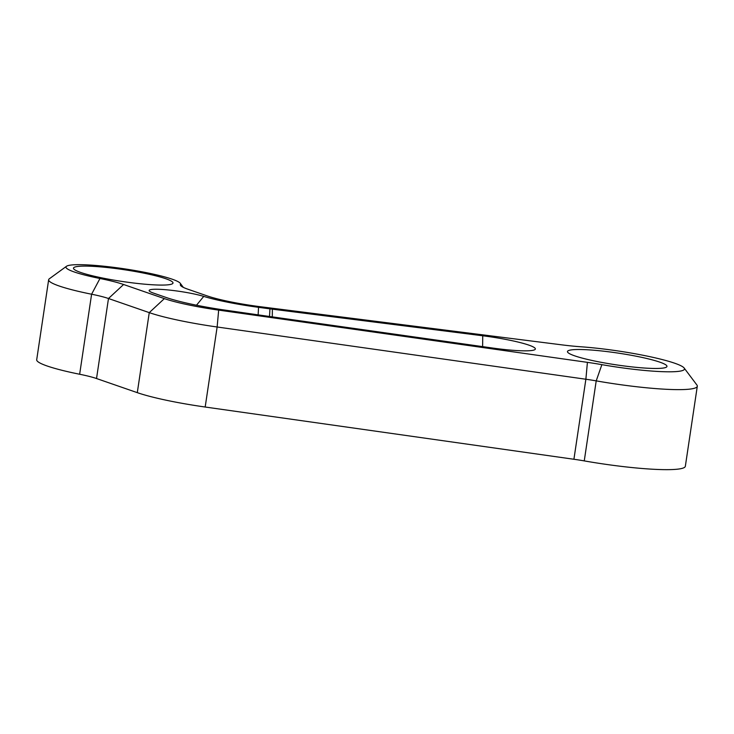 <?xml version="1.0" encoding="UTF-8"?>
<svg xmlns="http://www.w3.org/2000/svg" width="734" height="734" viewBox="0 0 734 734"><rect width="100%" height="100%" fill="white"/><g stroke="black" fill="none" stroke-linecap="round" stroke-linejoin="round"><path stroke-width="1.1" d="M221.044 309.537A68.537 8.12 -171.5 0 1 199.85 305.876A68.537 8.12 -171.5 0 1 166.343 297.545L153.553 293.123A30.69 3.633 -171.5 0 1 149.231 290.866A30.69 3.633 -171.5 0 1 168.756 290.013A30.69 3.633 -171.5 0 1 203.74 296.398A60.922 7.212 8.5 0 0 258.542 307.326L269.947 308.849A41.884 4.964 8.5 0 0 272.378 309.17L482.743 335.777A45.49 5.386 -171.5 0 1 535.086 349.467A45.49 5.386 -171.5 0 1 492.551 348.026L258.377 314.904A1562.365 184.986 8.5 0 0 221.044 309.537M105.32 278.571A50.307 5.955 -171.5 0 1 73.629 268.754A50.307 5.955 -171.5 0 1 141.176 272.617A50.307 5.955 -171.5 0 1 172.692 283.553A50.307 5.955 -171.5 0 1 105.32 278.571M599.283 361.954A50.307 5.955 -171.5 0 1 567.602 352.137A50.307 5.955 -171.5 0 1 635.139 356.008A50.307 5.955 -171.5 0 1 666.655 366.945A50.307 5.955 -171.5 0 1 599.283 361.954M143.892 272.167A57.922 6.863 8.5 0 0 66.491 266.286A57.922 6.863 8.5 0 0 99.962 278.498A53.307 6.312 -171.5 0 1 123.596 284.498L164.361 298.619A60.922 7.212 8.5 0 0 218.668 310.115L587.411 362.357A53.307 6.312 -171.5 0 1 601.88 364.651A68.005 8.056 8.5 0 0 684.134 368.009A68.005 8.056 8.5 0 0 641.443 354.953A68.005 8.056 8.5 0 0 581.135 346.797A53.307 6.312 -171.5 0 1 561.794 344.852L261.166 306.821A53.307 6.312 -171.5 0 1 233.228 302.371A53.307 6.312 -171.5 0 1 207.162 295.894L188.014 289.26A53.307 6.312 -171.5 0 1 180.61 285.508A53.307 6.312 -171.5 0 1 180.436 284.443A57.922 6.863 8.5 0 0 180.252 283.287A57.922 6.863 8.5 0 0 143.892 272.167M684.134 368.009L696.887 384.992A83.236 9.854 -171.5 0 1 697.3 386.24A83.236 9.854 -171.5 0 1 596.21 380.873A38.076 4.505 8.5 0 0 585.879 379.239L217.136 326.997A76.153 9.019 -171.5 0 1 149.259 312.629L108.485 298.509A38.076 4.505 8.5 0 0 91.603 294.224A73.152 8.661 -171.5 0 1 48.655 279.737A73.152 8.661 -171.5 0 1 49.325 278.792L66.491 266.286M48.655 279.737L36.7 359.761A73.152 8.661 8.5 0 0 79.648 374.248A38.076 4.505 -171.5 0 1 96.53 378.533L137.295 392.653A76.153 9.019 8.5 0 0 205.181 407.021L573.915 459.264A38.076 4.505 -171.5 0 1 584.255 460.897A83.236 9.854 8.5 0 0 685.345 466.264L697.3 386.24M99.962 278.498L91.603 294.224L79.648 374.248M587.411 362.357L585.879 379.239L573.915 459.264M601.88 364.651L596.21 380.873L584.255 460.897M123.596 284.498L108.485 298.509L96.53 378.533M164.361 298.619L149.259 312.629L137.295 392.653M218.668 310.115L217.136 326.997L205.181 407.021M180.436 284.443L182.133 286.728M269.947 308.849L269.525 316.473M258.139 314.868L258.542 307.326M196.492 305.216L203.74 296.398M272.378 309.17L272.286 316.868M482.743 335.777L482.623 346.622M180.252 283.287L183.307 287.361"/></g></svg>
